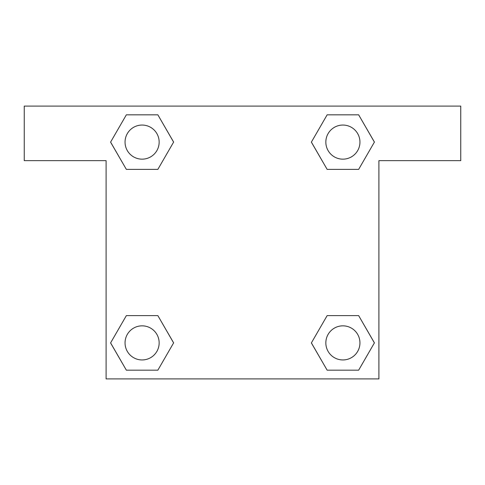 <?xml version="1.0" encoding="UTF-8"?>
<svg xmlns="http://www.w3.org/2000/svg" width="485" height="485" viewBox="0 0 485 485"><rect width="100%" height="100%" fill="white"/><g stroke="black" fill="none" stroke-linecap="round" stroke-linejoin="round"><path stroke-width="0.73" d="M337.014 169.386L358.645 169.386L327.145 169.386L311.394 142.105L327.145 114.824L358.645 114.824L374.396 142.105L358.645 169.386L327.145 169.386L337.014 169.386L327.145 169.386L311.358 142.123M126.355 169.386L157.855 169.386L126.355 169.386L110.604 142.105L126.355 114.824L157.855 114.824L173.606 142.105L157.855 169.386L126.355 169.386L110.568 142.123M147.986 315.614L126.355 315.614L157.855 315.614L173.606 342.895L157.855 370.176L126.355 370.176L110.604 342.895L126.355 315.614L157.855 315.614L147.986 315.614L157.855 315.614L173.642 342.877M358.645 315.614L327.145 315.614L358.645 315.614L374.396 342.895L358.645 370.176L327.145 370.176L311.394 342.895L327.145 315.614L358.645 315.614L374.432 342.877M460.75 106.094L24.25 106.094L24.25 160.656L106.094 160.656L106.094 378.906L378.906 378.906L378.906 160.656L460.75 160.656L460.75 106.094M157.855 114.824L126.355 114.824L157.855 114.824L173.642 142.087M126.355 370.176L157.855 370.176L126.355 370.176L110.568 342.913M327.145 370.176L358.645 370.176L327.145 370.176L311.358 342.913M358.645 114.824L327.145 114.824L358.645 114.824L374.432 142.087M359.943 342.895A17.048 17.048 0 0 0 334.371 328.127A17.048 17.048 0 0 0 334.371 357.663A17.048 17.048 0 0 0 359.943 342.895M159.153 342.895A17.048 17.048 0 0 0 133.581 328.127A17.048 17.048 0 0 0 133.581 357.663A17.048 17.048 0 0 0 159.153 342.895M359.943 142.105A17.048 17.048 0 0 0 334.371 127.337A17.048 17.048 0 0 0 334.371 156.873A17.048 17.048 0 0 0 359.943 142.105M159.153 142.105A17.048 17.048 0 0 0 133.581 127.337A17.048 17.048 0 0 0 133.581 156.873A17.048 17.048 0 0 0 159.153 142.105M327.145 315.614L337.014 315.614M157.855 169.386L147.986 169.386"/></g></svg>
